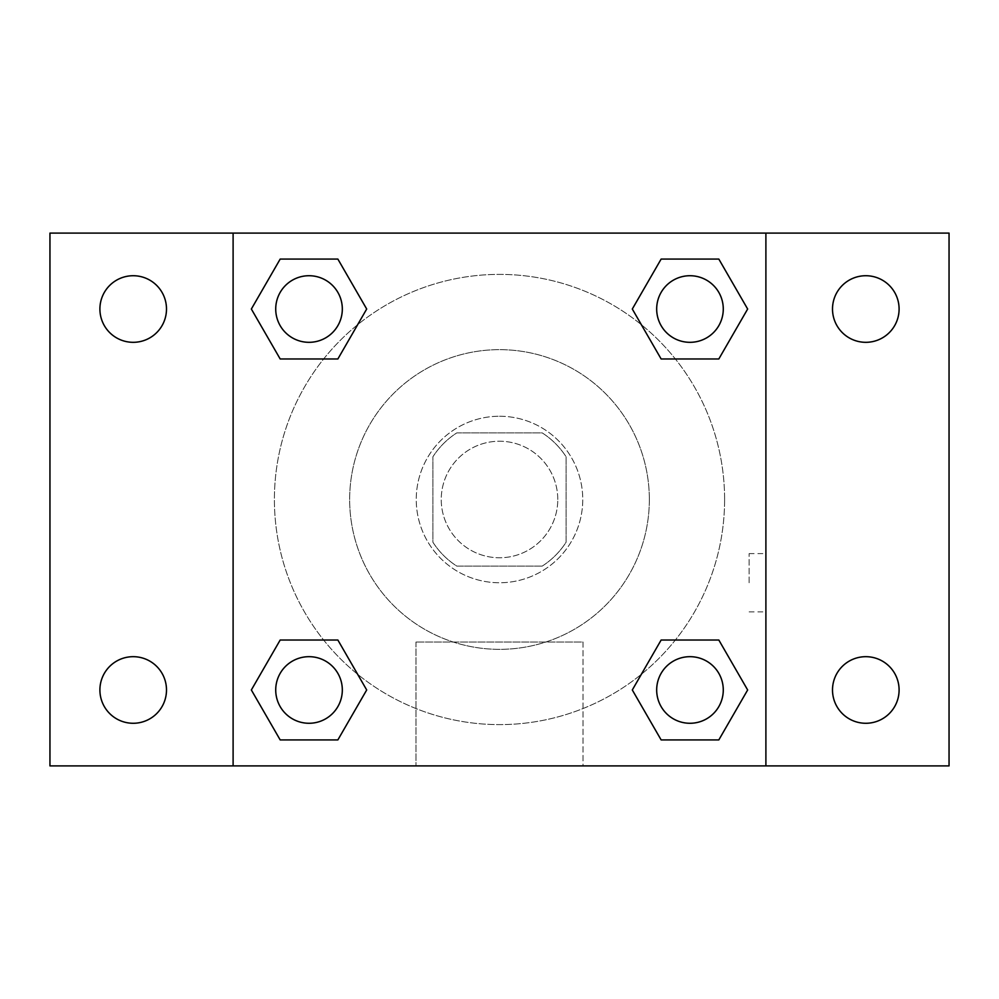 <?xml version="1.0" encoding="UTF-8"?>
<svg xmlns="http://www.w3.org/2000/svg" width="999" height="999" viewBox="0 0 999 999"><rect width="100%" height="100%" fill="white"/><g stroke="black" fill="none" stroke-linecap="round" stroke-linejoin="round"><path stroke-width="0.75" stroke-dasharray="5 3.75" d="M557.779 499.5A58.279 58.279 0 0 0 470.367 449.038A58.279 58.279 0 0 0 470.367 549.962A58.279 58.279 0 0 0 557.779 499.5A58.279 58.279 0 0 0 470.367 449.038A58.279 58.279 0 0 0 470.367 549.962A58.279 58.279 0 0 0 557.779 499.5M542.22 566.096L456.78 566.096A79.121 79.121 0 0 1 432.904 542.22L432.904 456.78A79.121 79.121 0 0 1 456.78 432.904L542.22 432.904A79.121 79.121 0 0 1 566.096 456.78L566.096 542.22A79.121 79.121 0 0 1 542.22 566.096L456.78 566.096A79.121 79.121 0 0 1 432.904 542.22L432.904 456.78A79.121 79.121 0 0 1 456.78 432.904L542.22 432.904A79.121 79.121 0 0 1 566.096 456.78L566.096 542.22A79.121 79.121 0 0 1 542.22 566.096M499.5 416.246A83.254 83.254 0 0 1 571.603 541.121A83.254 83.254 0 0 1 427.397 541.121A83.254 83.254 0 0 1 499.5 416.246A83.254 83.254 0 0 0 416.246 499.5A83.254 83.254 0 0 0 499.5 582.754A83.254 83.254 0 0 0 582.754 499.5A83.254 83.254 0 0 0 499.5 416.246M649.35 499.5A149.85 149.85 0 0 0 424.575 369.73A149.85 149.85 0 0 0 424.575 629.27A149.85 149.85 0 0 0 649.35 499.5A149.85 149.85 0 0 0 424.575 369.73A149.85 149.85 0 0 0 424.575 629.27A149.85 149.85 0 0 0 649.35 499.5M133.204 723.276A33.304 33.304 0 0 0 162.038 673.326A33.304 33.304 0 0 0 104.358 673.326A33.304 33.304 0 0 0 133.204 723.276M865.796 723.276A33.304 33.304 0 0 0 894.642 673.326A33.304 33.304 0 0 0 836.962 673.326A33.304 33.304 0 0 0 865.796 723.276M865.796 342.32A33.304 33.304 0 0 0 894.642 292.37A33.304 33.304 0 0 0 836.962 292.37A33.304 33.304 0 0 0 865.796 342.32M133.204 342.32A33.304 33.304 0 0 0 162.038 292.37A33.304 33.304 0 0 0 104.358 292.37A33.304 33.304 0 0 0 133.204 342.32M49.95 233.104L949.05 233.104L949.05 765.896L49.95 765.896L49.95 233.104M233.104 233.104L765.896 233.104L765.896 765.896L233.104 765.896L233.104 233.104L765.896 233.104L765.896 765.896L233.104 765.896L233.104 233.104L233.104 765.896M528.633 233.104L470.367 233.129L528.633 233.104M583.016 765.896L415.984 765.896L583.016 765.896L415.984 765.896L583.016 765.896L583.016 642.02L415.984 642.02L583.016 642.02L415.984 642.02L583.016 642.02L583.016 765.896M724.612 499.5A225.112 225.112 0 0 0 386.95 304.545A225.112 225.112 0 0 0 386.95 694.455A225.112 225.112 0 0 0 724.612 499.5A225.112 225.112 0 0 0 386.95 304.545A225.112 225.112 0 0 0 386.95 694.455A225.112 225.112 0 0 0 724.612 499.5M342.32 689.972A33.304 33.304 0 0 0 292.37 661.138A33.304 33.304 0 0 0 292.37 718.818A33.304 33.304 0 0 0 342.32 689.972A33.304 33.304 0 0 0 292.37 661.138A33.304 33.304 0 0 0 292.37 718.818A33.304 33.304 0 0 0 342.32 689.972A33.304 33.304 0 0 0 292.37 661.138A33.304 33.304 0 0 0 292.37 718.818A33.304 33.304 0 0 0 342.32 689.972M723.276 309.028A33.304 33.304 0 0 0 673.326 280.182A33.304 33.304 0 0 0 673.326 337.862A33.304 33.304 0 0 0 723.276 309.028A33.304 33.304 0 0 0 673.326 280.182A33.304 33.304 0 0 0 673.326 337.862A33.304 33.304 0 0 0 723.276 309.028A33.304 33.304 0 0 0 673.326 280.182A33.304 33.304 0 0 0 673.326 337.862A33.304 33.304 0 0 0 723.276 309.028M342.32 309.028A33.304 33.304 0 0 0 292.37 280.182A33.304 33.304 0 0 0 292.37 337.862A33.304 33.304 0 0 0 342.32 309.028A33.304 33.304 0 0 0 292.37 280.182A33.304 33.304 0 0 0 292.37 337.862A33.304 33.304 0 0 0 342.32 309.028A33.304 33.304 0 0 0 292.37 280.182A33.304 33.304 0 0 0 292.37 337.862A33.304 33.304 0 0 0 342.32 309.028M656.68 689.972A33.304 33.304 0 0 1 706.63 661.138A33.304 33.304 0 0 1 706.63 718.818A33.304 33.304 0 0 1 656.68 689.972A33.304 33.304 0 0 1 706.63 661.138A33.304 33.304 0 0 1 706.63 718.818A33.304 33.304 0 0 1 656.68 689.972M233.104 582.754L233.104 553.608L233.104 582.754M765.896 582.754L765.896 553.608L765.896 582.754M749.113 582.754L749.113 553.608L749.113 582.754M233.129 582.754L233.129 553.608L233.129 582.754M765.896 233.104L765.896 765.896M280.182 739.922L251.348 689.972L280.182 640.022L251.348 689.972L280.182 739.922M337.862 640.022L366.695 689.972L337.862 739.922L366.695 689.972L337.862 640.022M661.138 358.978L632.305 309.028L661.138 259.078L632.305 309.028L661.138 358.978M718.818 259.078L747.652 309.028L718.818 358.978L747.652 309.028L718.818 259.078M280.182 358.978L251.348 309.028L280.182 259.078L251.348 309.028L280.182 358.978M337.862 259.078L366.695 309.028L337.862 358.978L366.695 309.028L337.862 259.078M661.138 739.922L632.305 689.972L661.138 640.022L632.305 689.972L661.138 739.922M718.818 640.022L747.652 689.972L718.818 739.922L747.652 689.972L718.818 640.022M765.871 582.754L765.871 553.608L765.871 582.754M723.276 689.972A33.304 33.304 0 0 0 673.326 661.138A33.304 33.304 0 0 0 673.326 718.818A33.304 33.304 0 0 0 723.276 689.972M749.113 611.888L765.871 611.888M749.113 553.608L765.871 553.608M415.984 642.02L415.984 765.896L415.984 642.02"/><path stroke-width="1.5" d="M49.95 233.104L949.05 233.104L949.05 765.896L49.95 765.896L49.95 233.104M865.796 275.724A33.304 33.304 0 0 1 899.1 309.028A33.304 33.304 0 0 1 865.796 342.32A33.304 33.304 0 0 1 832.504 309.028A33.304 33.304 0 0 1 865.796 275.724M865.796 656.68A33.304 33.304 0 0 1 899.1 689.972A33.304 33.304 0 0 1 865.796 723.276A33.304 33.304 0 0 1 832.504 689.972A33.304 33.304 0 0 1 865.796 656.68M133.204 656.68A33.304 33.304 0 0 1 166.496 689.972A33.304 33.304 0 0 1 133.204 723.276A33.304 33.304 0 0 1 99.9 689.972A33.304 33.304 0 0 1 133.204 656.68M133.204 275.724A33.304 33.304 0 0 1 166.496 309.028A33.304 33.304 0 0 1 133.204 342.32A33.304 33.304 0 0 1 99.9 309.028A33.304 33.304 0 0 1 133.204 275.724M280.182 640.022L337.862 640.022L366.695 689.972L337.862 739.922L280.182 739.922L251.348 689.972L280.182 640.022L337.862 640.022L280.182 640.022M661.138 259.078L718.818 259.078L747.652 309.028L718.818 358.978L661.138 358.978L632.305 309.028L661.138 259.078L718.818 259.078L661.138 259.078M233.104 765.896L233.104 233.104M765.896 233.104L765.896 765.896M280.182 259.078L337.862 259.078L366.695 309.028L337.862 358.978L280.182 358.978L251.348 309.028L280.182 259.078L337.862 259.078L280.182 259.078M661.138 640.022L718.818 640.022L747.652 689.972L718.818 739.922L661.138 739.922L632.305 689.972L661.138 640.022L718.818 640.022L661.138 640.022M718.818 739.922L661.138 739.922L718.818 739.922M723.276 689.972A33.304 33.304 0 0 0 673.326 661.138A33.304 33.304 0 0 0 673.326 718.818A33.304 33.304 0 0 0 723.276 689.972M337.862 739.922L280.182 739.922L337.862 739.922M342.32 689.972A33.304 33.304 0 0 0 292.37 661.138A33.304 33.304 0 0 0 292.37 718.818A33.304 33.304 0 0 0 342.32 689.972M718.818 358.978L661.138 358.978L718.818 358.978M723.276 309.028A33.304 33.304 0 0 0 673.326 280.182A33.304 33.304 0 0 0 673.326 337.862A33.304 33.304 0 0 0 723.276 309.028M337.862 358.978L280.182 358.978L337.862 358.978M342.32 309.028A33.304 33.304 0 0 0 292.37 280.182A33.304 33.304 0 0 0 292.37 337.862A33.304 33.304 0 0 0 342.32 309.028"/></g></svg>
